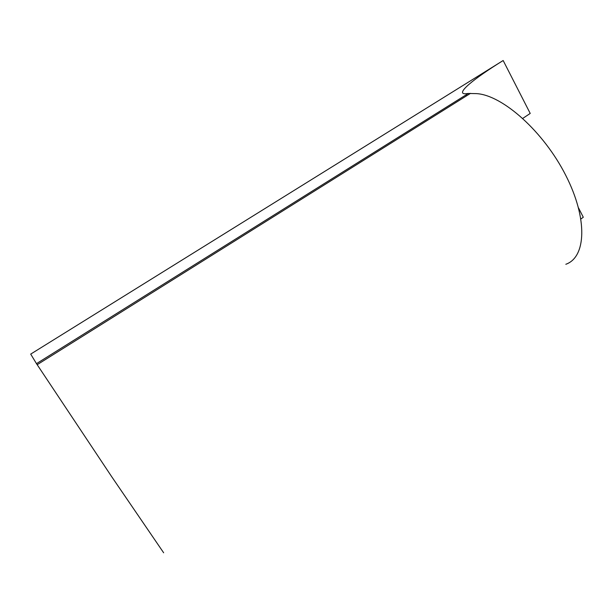 <?xml version="1.0" encoding="UTF-8"?>
<svg xmlns="http://www.w3.org/2000/svg" width="614" height="614" viewBox="0 0 614 614"><rect width="100%" height="100%" fill="white"/><g stroke="black" fill="none" stroke-linecap="round" stroke-linejoin="round"><path stroke-width="0.92" d="M565.824 264.273C586.071 257.304 588.097 219.075 565.778 175.381C543.666 131.672 502.751 95.316 476.779 93.635L468.313 93.458L36.487 363.649L30.7 354.101L503.165 60.517L530.22 113.429L522.79 118.372M578.549 207.954L583.3 217.256L580.936 218.937M468.313 93.458L465.274 93.781C455.411 93.85 472.903 79.267 503.165 60.517M36.487 363.649L111.671 476.656L163.654 552.784M470.516 93.351L37.155 364.716M465.896 94.97L466.402 95.93"/></g></svg>

